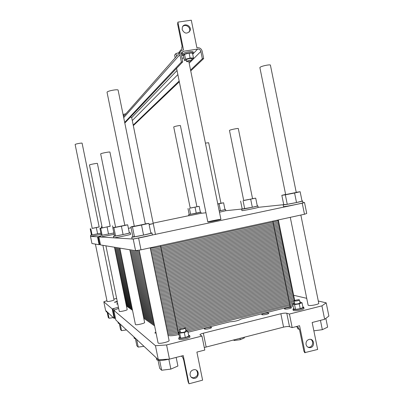 <?xml version="1.0" encoding="UTF-8"?>
<svg xmlns="http://www.w3.org/2000/svg" width="404" height="404" viewBox="0 0 404 404"><rect width="100%" height="100%" fill="white"/><g stroke="black" fill="none" stroke-linecap="round" stroke-linejoin="round"><path stroke-width="0.61" d="M107.055 92.349L107.085 92.142C107.626 90.814 118.488 88.915 118.125 90.208L145.395 224.164M259.898 67.705L260.186 67.215C261.944 65.857 271.079 64.11 270.433 65.251L296.263 192.481M186.648 61.292L186.567 61.428C186.345 62.196 192.021 61.044 192.001 60.327C190.648 59.918 188.865 60.241 186.648 61.292M186.244 59.827L186.31 59.615C188.522 58.555 190.304 58.237 191.663 58.651L191.986 60.252M184.426 60.413L183.431 55.535L184.557 54.308L189.107 53.075L190.107 57.999L185.557 59.221L184.426 60.413L186.36 60.398M184.557 54.308L185.557 59.221M189.107 53.075L192.486 53.086L193.481 57.989L190.107 57.999M191.799 59.317L193.481 57.989M192.652 53.909L193.385 53.202C193.875 51.742 183.865 53.54 182.669 55.126L182.517 55.404L183.507 55.909M182.32 54.429L182.441 53.995C183.633 52.394 193.642 50.601 193.152 52.071L193.349 53.04M182.032 48.647L181.78 47.394L182.189 46.925M181.381 62.059L179.876 54.666L180.088 52.247L181.497 50.5L183.517 49.818L177.886 22.119L191.299 20.2L196.905 47.773L197.349 47.707C199.823 47.586 201.429 48.763 202.182 51.227L203.672 58.57L202.343 58.777L200.849 51.434C200.354 49.788 199.278 49.005 197.632 49.086L183.35 51.273L181.371 52.833L181.224 54.454L182.724 61.852L181.381 62.059L124.679 122.412M155.479 234.522L131.643 117.407L130.32 117.231M183.926 57.949L181.997 58.262M182.724 61.852L124.811 123.053M202.343 58.777L190.562 70.074M179.164 81.007L133.204 125.083M203.672 58.57L190.728 70.902M179.32 81.78L133.315 125.629M123.725 116.221L123.356 114.403L125.886 113.766M123.109 114.686L123.356 114.403M182.568 55.686L181.982 52.803M176.533 56.282L175.972 53.52L178.962 52.702M175.164 57.838L174.604 55.095L175.972 53.52M173.851 59.327L175.139 57.863M182.174 29.573L182.356 27.245C184.072 22.215 192.188 26.018 190.001 30.815C187.062 34.214 184.451 33.8 182.174 29.573M189.092 32.148L189.436 31.492C191.269 27.593 185.517 23.437 182.669 26.608M177.886 22.119L177.639 24.205L182.037 45.834L181.962 48.753L179.103 52.02L179.023 53.459M173.73 127.023L173.811 126.901C174.503 126.336 180.679 125.159 180.416 125.644L196.925 206.813M92.213 228.412L99.167 226.982L92.213 228.412L75.134 144.496C75.285 143.976 82.275 142.698 82.103 143.213L99.182 227.043M220.983 203.369L208.656 142.738L205.409 143.112M252.581 198.849L238.304 128.573C238.809 128.028 230.957 129.563 229.669 130.265L229.472 130.457M124.856 225.437L109.928 152.116C110.257 151.53 101.111 153.252 100.707 153.848L100.677 153.924M110.216 226.351L97.404 163.458C97.662 163.024 89.744 164.529 89.471 164.968L102.268 227.901L110.196 226.27L102.268 227.901M102.904 245.329L114.029 299.914C114.403 300.389 107.474 301.955 107.121 301.48L107.09 301.435M320.448 320.367L322.336 329.684L313.858 330.82M325.851 318.372L327.629 327.129L322.336 329.684M107.873 312.55L109.04 318.261L108.272 317.504L107.176 312.13M113.287 317.61L109.04 318.261M120.23 324.109L121.564 330.639L120.564 329.654L119.337 323.624M126.452 329.927L121.564 330.639M159.651 360.474L161.645 370.256L159.691 368.322L158.06 360.328M168.842 359.217L170.857 369.104L161.645 370.256M176.159 357.409L177.912 366.029L170.857 369.104M136.668 339.481L138.219 347.102L136.86 345.763L135.461 338.89M143.97 346.314L138.219 347.102M107.424 312.13L106.191 311.863M119.725 323.634L118.236 323.235M169.109 359.146C162.802 360.631 158.711 360.858 156.833 359.838L156.636 359.434M136.077 338.931L134.224 338.32M115.413 318.019L114.145 318.413L105.58 310.403L103.823 301.793L106.939 300.697M318.296 301.01L326.195 302.849L321.922 305.858L289.421 314.039L286.774 313.231C285.466 312.969 283.492 313.14 280.856 313.746L203.343 333.189C201.046 333.805 199.924 334.361 199.975 334.86L201.95 336.057L204.798 350.056L196.894 352.086L202.606 380.164L188.986 383.8L183.244 355.591L169.468 359.131L158.307 359.727L115.812 319.973L113.842 310.312L118.65 308.338M326.195 302.849L328.876 316.064L324.644 319.286L312.166 322.493L317.645 349.465L304.702 352.657L303.869 351.071L299.571 329.916L298.202 327.351L296.087 326.619M289.421 314.039L292.178 327.624L299.576 325.725L305.081 352.818M292.178 327.624L289.506 326.679C288.188 326.366 286.209 326.518 283.573 327.129L204.283 347.526M156.08 333.138L154.793 332.941L155.883 332.184M262.004 314.711L261.802 314.585C261.136 313.832 268.448 312.383 268.806 313.196C269.458 313.847 263.226 315.236 262.004 314.711M299.808 301.702L300.374 301.884L300.127 302.253M117.342 301.914L114.352 302.263L117.221 301.323M117.771 304.02L116.64 304L117.665 303.49M284.734 309.04L284.497 308.903C283.8 308.171 291.087 306.762 291.476 307.555C292.142 308.181 286.062 309.52 284.734 309.04M204.495 329.058L204.384 328.957C203.788 328.154 211.201 326.589 211.479 327.452C212.085 328.174 205.439 329.699 204.495 329.058M302.03 302.722L303.005 307.52L300.217 308.717L295.531 309.393L294.551 304.586L299.238 303.899L302.03 302.722L299.925 302.278M300.217 308.717L299.238 303.899M294.556 303.328L292.713 304.096L294.551 304.586M294.657 303.843L294.875 304.03C297.389 304.055 299.117 303.682 300.051 302.899L299.465 300.01M295.531 309.393L293.683 308.873L292.713 304.096M187.784 331.149L188.799 336.143L185.335 337.527L180.704 338.168L179.689 333.164L184.315 332.512L187.784 331.149L186.623 330.452L185.8 330.573M185.335 337.527L184.315 332.512M180.285 331.785L178.578 332.452L179.689 333.164M180.401 332.351L180.477 332.472C182.83 332.593 184.648 332.169 185.931 331.204L185.31 328.164M180.704 338.168L179.588 337.421L178.578 332.452M297.379 327.068L297.723 328.78L299.44 329.381M294.269 301.056C296.783 301.071 298.511 300.697 299.45 299.925C299.142 299.349 293.521 300.43 294.072 300.955L294.269 301.056M179.851 329.376C182.199 329.487 184.017 329.063 185.3 328.114C185.113 327.457 179.351 328.71 179.785 329.316L179.851 329.376M293.602 308.489L292.966 309.232L293.36 309.444C295.46 310.191 304.783 308.146 303.717 307.176L302.874 306.878M303.752 307.358L303.939 308.287C305.01 309.267 295.688 311.307 293.582 310.555L293.158 310.161M179.522 337.103L178.795 338.133C180.032 339.239 190.617 336.764 189.698 335.588L188.612 335.219M189.723 335.699L189.936 336.739C190.855 337.926 180.27 340.405 179.033 339.289L178.881 339.042M181.33 356.081L182.613 357.08L183.643 359.853L188.123 381.871L188.986 383.8M234.174 339.764L234.325 340.496L233.32 339.981M240.021 338.269L240.309 339.688L234.325 340.496M244.188 337.204L244.334 337.931L240.309 339.688M293.082 305.919L241.052 319.024C238.814 320.539 235.123 321.458 229.972 321.786L188.006 332.239M306.045 344.476C305.798 341.698 306.939 339.986 309.469 339.335C314.464 338.507 315.085 347.364 310.05 347.642C307.974 347.662 306.641 346.607 306.045 344.476M307.924 347.172L309.095 347.258C312.842 347.102 314.054 341.006 310.666 339.385M190.097 375.084C189.895 371.948 191.294 370.135 194.299 369.65C199.823 369.362 199.313 378.8 193.824 378.361C191.86 378.149 190.617 377.058 190.097 375.084M191.168 377.154L193.233 377.856C197.601 376.735 198.687 374.205 196.49 370.271M201.95 336.057L166.584 344.955L169.468 359.131M321.922 305.858L324.644 319.286M293.642 295.274L306.722 298.319M113.857 299.091L116.635 298.445M118.428 307.252L112.211 308.924L103.823 301.793M166.584 344.955L155.454 345.703L113.847 310.312L115.812 319.968M155.454 345.703L158.307 359.727M300.844 215.039L318.736 303.177C319.801 304.111 310.721 306.081 308.545 305.389L308.075 304.995M150.207 247.819L169.069 340.461C169.938 341.663 159.216 344.198 158.166 343.031L158.05 342.824M114.468 247.228L127.169 309.595C127.639 310.211 119.791 312.009 119.301 311.393L119.261 311.322M129.81 249.753L144.612 322.442C145.228 323.281 136.168 325.382 135.471 324.558L135.406 324.447M124.836 225.326L115.605 227.22M145.364 224.003L134.32 226.265L107.04 92.274M190.324 208.105L196.91 206.757L190.324 208.105M217.761 203.879L220.968 203.293L217.786 204.005M296.258 192.456L285.653 194.571M243.94 200.515L252.561 198.743L243.94 200.515M149.076 224.356L153.257 223.614L149.121 224.584M208.065 221.998L207.833 221.988C206.949 221.816 220.554 219.044 220.902 219.327C221.852 219.453 209.797 221.963 208.065 221.998M257.287 205.934L257.858 205.899C259.035 205.959 244.577 208.944 242.047 209.161L241.637 209.176L242.198 208.944M240.612 201.126L242.208 208.994L252.323 207.257L257.318 206.07L255.707 198.147L243.693 200.434M257.868 205.934L258.156 207.368C259.398 207.484 242.249 210.944 241.935 210.641L241.925 210.605M252.54 198.637L255.707 198.147M244.698 208.732L243.082 200.778M252.323 207.257L250.702 199.273M219.458 212.226L225.786 210.731L225.528 209.484L219.2 210.949M283.502 206.535L283.517 206.601C284.179 206.984 304.762 202.869 302.955 202.712L302.611 201.035M132.103 238.941L132.229 239.001C133.679 239.244 153.606 235.052 152.338 234.774L151.975 232.972M129.315 232.856L130.351 232.775C131.249 232.941 114.448 236.456 113.509 236.295L113.822 237.83C114.766 238.017 131.568 234.497 130.664 234.305L130.356 232.79M100.662 236.976L114.16 234.31M302.944 202.667L304.515 202.505L302.232 203.192L133.214 239.062L98.884 236.88L100.561 236.466M100.49 236.113L97.516 236.794L90.839 236.37L101.152 234.36M128.396 228.331L131.073 227.77M153.161 223.139L188.86 215.66M200.374 212.231L188.658 214.675L188.885 215.792L201.142 213.292L205.959 212.777M225.78 210.711L241.915 209.03M258.151 207.338L283.335 204.712M100.914 233.199L90.572 235.209L90.839 236.37L90.491 236.35L90.789 236.274M90.491 236.35L91.95 243.526L99.126 244.708L100.414 244.405M304.515 202.505L306.742 213.474L304.48 214.251L140.986 249.823L135.582 250.702L100.525 244.935L98.884 236.88L100.525 244.935M302.232 203.192L304.48 214.251M138.602 238.123L140.986 249.823M133.214 239.062L135.582 250.702M296.228 192.299L300.142 191.723L294.587 193.006L285.34 194.819L281.841 195.314L285.628 194.44M281.841 195.314L283.739 204.661L287.264 204.293L296.521 202.52L294.587 193.006M287.264 204.293L285.34 194.819M296.521 202.52L302.056 201.147L300.142 191.723M302.02 200.985L302.596 200.965C304.268 201.046 287.441 204.51 283.845 204.828L283.164 204.858L283.724 204.586M145.329 223.841L148.874 223.377L141.526 225.043L132.441 226.816L130.891 226.886L134.29 226.119M130.891 226.886L132.896 236.734L134.471 236.8L143.566 235.072L141.526 225.043M134.471 236.8L132.441 226.816M143.566 235.072L150.899 233.305L148.874 223.377M150.833 232.997L151.965 232.936C153.222 233.184 133.295 237.365 131.856 237.153L132.886 236.683M124.811 225.215L127.679 224.811L121.392 226.21L113.898 227.679L112.822 227.73L115.584 227.119M112.822 227.73L114.494 235.946L115.589 235.992L123.089 234.552L121.392 226.21M115.589 235.992L113.898 227.679M123.089 234.552L129.366 233.088L127.679 224.811M113.438 236.279L114.489 235.911M113.893 232.992L101.353 235.36M102.167 235.421L100.712 228.295L99.924 228.331L101.359 235.386L113.888 232.962M110.181 226.189L100.712 228.295M112.963 227.699L112.585 225.831M108.545 234.184L107.09 227.038M99.924 228.331L102.247 227.826M90.572 235.209L100.909 233.164M99.157 226.922L92.203 228.351M101.505 227.987L101.222 226.604M97.622 233.906L96.349 227.659M91.456 234.961L90.198 228.785M92.072 234.987L90.799 228.76M188.658 214.675L189.203 214.494M187.996 208.545L189.208 214.519L196.268 213.267L200.389 212.327L199.172 206.323L190.213 208.06M196.899 206.691L199.172 206.323M196.268 213.267L195.041 207.227M190.643 214.367L189.415 208.343M224.967 209.509L225.528 209.464M219.195 210.923L224.993 209.626L223.599 202.788L217.796 204.045M220.948 203.212L223.599 202.788M220.463 210.676L219.069 203.793M124.568 296.819L130.548 300.591M141.577 307.545L152.237 314.267M165.428 322.589C167.125 323.16 170.655 322.841 176.023 321.635L287.704 294.319C291.451 293.354 293.198 292.546 292.956 291.895L292.324 291.607C293.905 292.173 292.365 293.077 287.704 294.319L176.023 321.635C170.655 322.841 167.125 323.16 165.428 322.589C167.125 323.16 170.655 322.841 176.023 321.635L287.704 294.319L290.234 306.767M178.992 334.487L178.654 334.573C173.291 335.795 169.751 336.072 168.039 335.396M154.606 325.902L143.753 318.231M132.527 310.292L126.437 305.99M122.7 287.653L128.573 290.89M139.4 296.859L149.869 302.631M162.822 309.777C164.494 310.252 168.019 309.888 173.387 308.691L285.174 281.871C288.926 280.926 290.688 280.164 290.456 279.588L289.835 279.346C291.4 279.815 289.845 280.659 285.174 281.871L173.387 308.691C168.019 309.888 164.494 310.252 162.822 309.777C164.494 310.252 168.019 309.888 173.387 308.691L285.174 281.871L287.704 294.319C291.451 293.354 293.198 292.546 292.956 291.895L290.496 279.795M120.831 278.482L126.598 281.189M137.224 286.173L147.5 290.996M160.211 296.96C161.868 297.339 165.382 296.935 170.756 295.753L282.643 269.418C286.401 268.493 288.173 267.781 287.956 267.281L287.345 267.084C288.89 267.458 287.32 268.236 282.643 269.418L170.756 295.753C165.382 296.935 161.868 297.339 160.211 296.96C161.868 297.339 165.382 296.935 170.756 295.753L282.643 269.418L285.174 281.871C288.926 280.926 290.688 280.164 290.456 279.588L287.991 267.463M118.963 269.311L124.619 271.483M135.047 275.488L145.132 279.356M157.605 284.148C159.237 284.426 162.741 283.982 168.12 282.81L280.118 256.964C283.876 256.065 285.658 255.399 285.456 254.974L284.855 254.818C286.38 255.101 284.8 255.818 280.118 256.964L168.12 282.81C162.741 283.982 159.237 284.426 157.605 284.148C159.237 284.426 162.741 283.982 168.12 282.81L280.118 256.964L282.643 269.418C286.401 268.493 288.173 267.781 287.956 267.281L285.487 255.131M117.094 260.141L122.644 261.777M132.871 264.802L142.758 267.721M154.995 271.331C156.611 271.513 160.105 271.023 165.483 269.867L277.588 244.511C281.351 243.632 283.143 243.016 282.957 242.668L282.366 242.557C283.871 242.743 282.275 243.395 277.588 244.511L165.483 269.867C160.105 271.023 156.611 271.513 154.995 271.331C156.611 271.513 160.105 271.023 165.483 269.867L277.588 244.511L280.118 256.964C283.876 256.065 285.658 255.399 285.456 254.974L282.982 242.794M115.231 250.97L120.67 252.076M130.694 254.111L140.39 256.08M152.389 258.515C153.98 258.6 157.469 258.07 162.852 256.919L275.058 232.058C278.826 231.199 280.629 230.633 280.457 230.356L279.871 230.29C281.356 230.381 279.755 230.972 275.058 232.058L162.852 256.919C157.469 258.07 153.98 258.6 152.389 258.515C153.98 258.6 157.469 258.07 162.852 256.919L275.058 232.058L277.588 244.511C281.351 243.632 283.143 243.016 282.957 242.668L280.477 230.462M278.341 219.938L280.457 230.356C280.629 230.633 278.826 231.199 275.058 232.058L272.841 221.134M154.368 324.74L143.536 317.16M132.33 309.323L126.25 305.071M167.776 334.118C169.488 334.78 173.028 334.502 178.391 333.28L178.73 333.194M187.542 331.002L292.829 304.677M154.131 323.579L143.319 316.095M132.128 308.353L126.063 304.156M167.514 332.835C169.226 333.487 172.761 333.204 178.129 331.987L180.219 331.467M185.704 330.103L289.729 304.278L294.405 302.601M153.894 322.412L143.102 315.024M131.931 307.383L125.876 303.237M167.256 331.553C168.963 332.199 172.498 331.911 177.866 330.689L179.957 330.174M185.441 328.811L289.476 303.035L294.157 301.364M293.001 292.127L294.698 300.475L294.072 300.187M153.661 321.251L142.885 313.959M131.734 306.414L125.689 302.323M166.993 330.275C168.7 330.906 172.235 330.613 177.598 329.396L181.275 328.487M182.542 328.174L289.219 301.788C293.88 300.526 295.415 299.586 293.819 298.96M153.424 320.084L142.662 312.888M131.537 305.444L125.503 301.404M166.736 328.992C168.438 329.614 171.973 329.321 177.336 328.104L288.966 300.546C293.627 299.288 295.162 298.349 293.572 297.738M153.187 318.923L142.445 311.822M131.34 304.475L125.316 300.485M166.473 327.71C168.175 328.326 171.71 328.023 177.073 326.811L288.714 299.298C293.375 298.046 294.91 297.117 293.324 296.511M152.949 317.761L142.228 310.752M131.143 303.505L125.129 299.571M166.211 326.432C167.912 327.033 171.442 326.73 176.811 325.513L288.461 298.056C293.122 296.804 294.662 295.88 293.072 295.284M152.712 316.595L142.011 309.681M130.947 302.53L124.942 298.652M165.953 325.149C167.65 325.745 171.18 325.432 176.548 324.22L288.209 296.809C292.87 295.561 294.41 294.642 292.824 294.056M152.475 315.433L141.794 308.616M130.75 301.561L124.755 297.738M165.691 323.867C167.387 324.452 170.917 324.139 176.285 322.927L287.956 295.561C292.617 294.319 294.157 293.41 292.577 292.834M152 313.105L141.36 306.479M130.351 299.622L124.382 295.905M165.17 321.306C166.862 321.872 170.392 321.549 175.755 320.342L287.451 293.072C292.112 291.834 293.658 290.936 292.077 290.38M151.763 311.944L141.142 305.409M130.154 298.652L124.195 294.986M164.908 320.024C166.599 320.579 170.124 320.251 175.493 319.044L287.199 291.829C291.86 290.592 293.405 289.703 291.829 289.153M151.525 310.777L140.925 304.338M129.957 297.682L124.008 294.072M164.645 318.746C166.337 319.286 169.862 318.958 175.23 317.751L286.946 290.582C291.607 289.35 293.152 288.466 291.577 287.926M151.288 309.615L140.708 303.273M129.76 296.713L123.821 293.152M164.388 317.463C166.074 317.999 169.599 317.66 174.967 316.458L286.694 289.34C291.36 288.108 292.905 287.229 291.329 286.704M151.056 308.449L140.491 302.202M129.563 295.743L123.634 292.233M164.125 316.18C165.807 316.706 169.337 316.367 174.705 315.165L286.441 288.092C291.107 286.865 292.653 285.997 291.082 285.476M150.818 307.287L140.274 301.137M129.366 294.774L123.447 291.319M163.867 314.898C165.544 315.413 169.069 315.07 174.442 313.868L286.189 286.85C290.855 285.628 292.4 284.759 290.835 284.249M150.581 306.126L140.052 300.066M129.169 293.799L123.26 290.4M163.605 313.62C165.281 314.125 168.806 313.777 174.18 312.575L285.936 285.603C290.602 284.386 292.153 283.522 290.582 283.022M150.344 304.959L139.834 298.995M128.967 292.829L123.074 289.486M163.342 312.337C165.019 312.832 168.544 312.479 173.912 311.282L285.679 284.36C290.35 283.143 291.9 282.29 290.335 281.795M150.106 303.798L139.617 297.93M128.77 291.86L122.887 288.567M163.085 311.055C164.756 311.545 168.281 311.186 173.649 309.989L285.426 283.113C290.097 281.901 291.648 281.053 290.087 280.573M149.632 301.47L139.183 295.794M128.376 289.921L122.513 286.734M162.559 308.494C164.231 308.959 167.751 308.595 173.124 307.399L284.921 280.623C289.592 279.416 291.148 278.583 289.587 278.119M149.394 300.303L138.966 294.723M128.179 288.951L122.326 285.815M162.302 307.212C163.968 307.671 167.488 307.298 172.862 306.106L284.669 279.376C289.34 278.174 290.895 277.346 289.34 276.892M149.157 299.142L138.749 293.652M127.982 287.981L122.139 284.901M162.039 305.934C163.706 306.378 167.226 306.005 172.599 304.813L284.416 278.134C289.087 276.932 290.643 276.109 289.087 275.664M148.919 297.98L138.532 292.587M127.785 287.007L121.952 283.982M161.777 304.651C163.443 305.086 166.963 304.707 172.331 303.515L284.163 276.886C288.835 275.69 290.395 274.871 288.84 274.442M148.682 296.814L138.314 291.516M127.583 286.037L121.766 283.068M161.519 303.369C163.181 303.798 166.701 303.414 172.069 302.222L283.911 275.644C288.582 274.447 290.143 273.639 288.592 273.215M148.445 295.652L138.097 290.451M127.386 285.067L121.579 282.149M161.257 302.086C162.918 302.505 166.433 302.116 171.806 300.93L283.659 274.397C288.33 273.205 289.89 272.402 288.34 271.988M148.212 294.486L137.88 289.38M127.189 284.098L121.392 281.234M160.994 300.808C162.655 301.212 166.17 300.823 171.543 299.637L283.406 273.154C288.077 271.963 289.643 271.165 288.092 270.761M147.975 293.324L137.658 288.31M126.992 283.128L121.205 280.315M160.736 299.526C162.393 299.925 165.908 299.526 171.281 298.339L283.154 271.907C287.825 270.72 289.39 269.933 287.845 269.534M147.738 292.158L137.441 287.244M126.795 282.159L121.018 279.396M160.474 298.243C162.13 298.632 165.645 298.233 171.018 297.046L282.901 270.66C287.572 269.478 289.138 268.695 287.592 268.312M147.263 289.835L137.007 285.108M126.402 280.214L120.645 277.563M159.954 295.683C161.605 296.051 165.115 295.642 170.488 294.455L282.391 268.17C287.067 266.994 288.638 266.226 287.098 265.857M147.026 288.668L136.789 284.037M126.205 279.245L120.458 276.649M159.691 294.4C161.342 294.758 164.852 294.344 170.225 293.163L282.138 266.928C286.815 265.751 288.385 264.989 286.85 264.63M146.788 287.507L136.572 282.967M126.003 278.275L120.271 275.73M159.434 293.117C161.08 293.466 164.59 293.051 169.963 291.87L281.886 265.68C286.567 264.509 288.133 263.751 286.598 263.403M146.551 286.34L136.355 281.901M125.806 277.306L120.084 274.811M159.171 291.834C160.817 292.178 164.327 291.754 169.7 290.577L281.633 264.438C286.315 263.272 287.885 262.514 286.35 262.176M146.314 285.179L136.138 280.831M125.609 276.336L119.897 273.897M158.908 290.557C160.555 290.885 164.059 290.461 169.438 289.279L281.381 263.191C286.062 262.029 287.633 261.282 286.103 260.954M146.076 284.012L135.921 279.76M125.412 275.366L119.71 272.978M158.651 289.274C160.292 289.592 163.797 289.163 169.175 287.986L281.128 261.944C285.81 260.787 287.38 260.045 285.85 259.727M145.839 282.851L135.704 278.694M125.215 274.397L119.523 272.064M158.388 287.991C160.029 288.299 163.534 287.87 168.907 286.694L280.876 260.701C285.557 259.545 287.133 258.807 285.603 258.499M145.602 281.684L135.486 277.624M125.018 273.422L119.337 271.145M158.126 286.714C159.767 287.012 163.272 286.572 168.645 285.396L280.623 259.454C285.305 258.302 286.88 257.575 285.355 257.272M145.369 280.522L135.264 276.558M124.821 272.453L119.15 270.231M157.868 285.431C159.499 285.719 163.009 285.28 168.382 284.103L280.371 258.212C285.052 257.06 286.628 256.338 285.103 256.045M144.895 278.194L134.83 274.417M124.422 270.513L118.776 268.392M157.343 282.866C158.974 283.138 162.479 282.684 167.857 281.517L279.866 255.717C284.547 254.576 286.128 253.863 284.608 253.596M144.657 277.033L134.613 273.351M124.225 269.544L118.589 267.478M157.085 281.583C158.711 281.846 162.216 281.391 167.594 280.219L279.608 254.475C284.295 253.333 285.875 252.631 284.355 252.369M144.42 275.866L134.396 272.281M124.028 268.574L118.402 266.559M156.823 280.305C158.449 280.553 161.953 280.093 167.327 278.927L279.356 253.227C284.042 252.091 285.623 251.394 284.108 251.142M144.183 274.705L134.178 271.21M123.831 267.599L118.215 265.645M156.56 279.023C158.186 279.265 161.691 278.8 167.064 277.634L279.103 251.985C283.79 250.849 285.375 250.157 283.861 249.914M143.945 273.538L133.961 270.145M123.634 266.63L118.029 264.726M156.303 277.74C157.924 277.972 161.423 277.503 166.802 276.336L278.851 250.738C283.537 249.606 285.123 248.92 283.608 248.687M143.708 272.377L133.744 269.074M123.437 265.66L117.842 263.807M156.04 276.457C157.661 276.679 161.161 276.21 166.539 275.043L278.598 249.49C283.285 248.364 284.87 247.687 283.361 247.46M143.471 271.21L133.527 268.004M123.24 264.691L117.655 262.893M155.777 275.18C157.398 275.387 160.898 274.912 166.276 273.75L278.346 248.248C283.032 247.122 284.623 246.45 283.113 246.233M143.233 270.049L133.31 266.938M123.038 263.721L117.468 261.974M155.52 273.897C157.136 274.099 160.635 273.614 166.014 272.453L278.093 247.001C282.78 245.879 284.371 245.213 282.861 245.011M142.996 268.882L133.088 265.867M122.841 262.751L117.281 261.06M155.257 272.614C156.873 272.806 160.368 272.321 165.746 271.16L277.841 245.758C282.527 244.637 284.118 243.981 282.613 243.784M142.521 266.554L132.653 263.731M122.447 260.807L116.907 259.222M154.737 270.054C156.348 270.226 159.843 269.731 165.221 268.569L277.336 243.264C282.022 242.153 283.618 241.506 282.113 241.329M142.289 265.393L132.436 262.661M122.25 259.838L116.721 258.308M154.474 268.771C156.085 268.933 159.58 268.433 164.958 267.276L277.083 242.021C281.77 240.91 283.366 240.269 281.866 240.102M142.051 264.226L132.219 261.595M122.053 258.868L116.534 257.388M154.212 267.488C155.823 267.64 159.317 267.14 164.696 265.984L276.826 240.774C281.517 239.668 283.113 239.037 281.618 238.875M141.814 263.065L132.002 260.524M121.857 257.898L116.347 256.474M153.954 266.206C155.56 266.347 159.05 265.842 164.433 264.686L276.573 239.527C281.265 238.426 282.866 237.799 281.366 237.648M141.577 261.898L131.785 259.454M121.654 256.929L116.165 255.555M153.692 264.923C155.298 265.059 158.787 264.544 164.165 263.393L276.321 238.284C281.012 237.183 282.613 236.562 281.118 236.421M141.339 260.737L131.568 258.388M121.458 255.954L115.978 254.636M153.429 263.645C155.035 263.767 158.525 263.251 163.903 262.1L276.068 237.037C280.76 235.941 282.361 235.325 280.871 235.199M141.102 259.57L131.351 257.318M121.261 254.985L115.791 253.722M153.172 262.363C154.772 262.474 158.262 261.954 163.64 260.802L275.816 235.795C280.507 234.699 282.113 234.093 280.618 233.972M140.865 258.409L131.133 256.247M121.064 254.015L115.605 252.803M152.909 261.08C154.505 261.181 157.994 260.661 163.378 259.509L275.563 234.547C280.26 233.456 281.861 232.856 280.371 232.744M140.627 257.242L130.911 255.182M120.867 253.045L115.418 251.884M152.646 259.797C154.242 259.893 157.732 259.363 163.115 258.217L275.311 233.3C280.007 232.214 281.608 231.618 280.124 231.517M140.153 254.914L130.477 253.04M120.473 251.101L115.044 250.051M152.126 257.237C153.717 257.308 157.207 256.772 162.585 255.626L274.806 230.81C279.502 229.73 281.108 229.144 279.624 229.063M139.915 253.752L130.26 251.975M120.271 250.132L114.857 249.137M151.864 255.954C153.454 256.015 156.939 255.474 162.322 254.333L274.553 229.563C279.25 228.487 280.856 227.912 279.376 227.836M139.678 252.586L130.043 250.904M120.074 249.162L114.67 248.218M151.606 254.672C153.192 254.727 156.676 254.182 162.06 253.035L274.296 228.321C278.997 227.245 280.603 226.674 279.124 226.609M139.441 251.424L129.825 249.834M119.877 248.192L114.483 247.298M151.343 253.389C152.929 253.434 156.414 252.884 161.797 251.743L274.043 227.073C278.745 226.003 280.356 225.437 278.876 225.382M139.203 250.258L138.744 250.187M151.081 252.106C152.667 252.141 156.151 251.591 161.534 250.45L273.791 225.826C278.492 224.76 280.103 224.2 278.629 224.159M150.823 250.828C152.404 250.849 155.888 250.293 161.272 249.152L273.538 224.584C278.24 223.518 279.851 222.968 278.376 222.932M150.561 249.546C152.141 249.561 155.621 248.995 161.004 247.859L273.286 223.336C277.987 222.276 279.598 221.73 278.129 221.705M150.298 248.263C151.879 248.268 155.358 247.703 160.742 246.566L273.033 222.089C277.735 221.033 279.351 220.493 277.881 220.478M183.35 51.273L181.169 53.712M197.632 49.086L192.713 54.197M177.028 70.503L131.694 117.65M200.849 51.434L191.991 60.363M191.774 60.58L189.168 63.211M177.866 74.604L132.285 120.554M179.876 54.666L123.71 117.64M112.211 308.924L114.145 318.413M112.777 308.823L114.711 318.312M113.716 308.444L114.074 310.196M203.343 333.189L206.141 346.935M280.856 313.746L283.573 327.129M286.774 313.231L289.506 326.679M97.516 236.794L99.126 244.708M99.051 236.446L99.126 236.82M98.081 236.683L99.692 244.597M160.54 245.571L178.654 334.573M186.229 59.752L186.567 61.428M182.29 54.272L182.517 55.404M180.088 52.247L123.478 116.503M189.436 31.492L190.001 30.815M107.095 301.45L95.41 244.092M190.223 208.116L173.725 126.992M243.713 200.536L229.462 130.406M105.969 310.767L106.196 311.888M117.988 322.008L118.246 323.286M156.313 357.858L156.671 359.6M133.941 336.931L134.239 338.406M294.678 303.924L294.072 300.955M180.411 332.406L179.785 329.316M293.193 310.338L292.966 309.232M178.901 339.148L178.669 337.991M220.912 219.362L188.825 61.524M207.833 221.988L176.588 68.337M309.095 347.258L310.05 347.642M193.233 377.856L193.824 378.361M308.111 305.171L290.279 217.342M285.658 194.592L259.863 67.554M158.07 342.915L139.178 250.116M135.416 324.488L119.862 248.117M115.61 227.225L100.672 153.899M119.266 311.348L105.914 245.824M241.637 209.176L241.935 210.641M283.164 204.858L283.517 206.601M131.734 237.133L132.108 238.976M100.399 235.668L100.667 236.986M200.919 212.191L201.142 213.292"/></g></svg>
